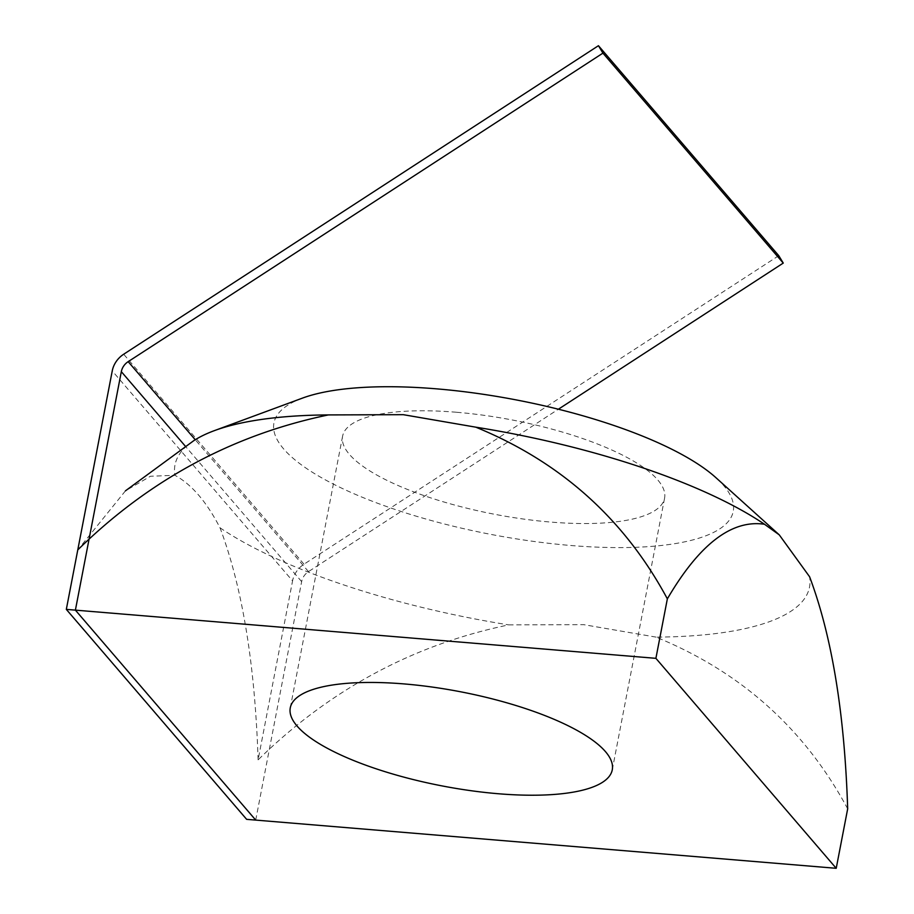 <?xml version="1.0" encoding="UTF-8"?>
<svg xmlns="http://www.w3.org/2000/svg" width="914" height="914" viewBox="0 0 914 914"><rect width="100%" height="100%" fill="white"/><g stroke="black" fill="none" stroke-linecap="round" stroke-linejoin="round"><path stroke-width="0.69" stroke-dasharray="4.57 3.43" d="M456.429 412.248A163.949 47.962 -169.1 0 0 342.601 436.161A163.949 47.962 -169.1 0 0 550.754 522.077A163.949 47.962 -169.1 0 0 664.581 498.164A163.949 47.962 -169.1 0 0 456.429 412.248M302.477 398.104A233.87 68.424 -169.1 0 0 324.801 479.553A233.87 68.424 -169.1 0 0 570.862 545.498A233.87 68.424 -169.1 0 0 715.97 477.725M847.678 808.821C804.834 729.075 740.98 671.847 656.103 637.127A323.076 94.519 -169.1 0 0 809.587 576.745M656.103 637.127L583.635 624.65L508.721 624.89C413.436 644.599 329.897 689.59 258.102 759.865L292.571 580.87L112.251 370.901M258.102 759.865C255.017 664.478 242.324 587.119 220 527.789C206.61 501.832 191.586 484.34 174.928 475.303L150.444 476.251L125.469 490.818L77.781 549.897M193.802 440.651A323.076 94.519 -169.1 0 0 174.928 475.303M220 527.789A323.076 94.519 -169.1 0 0 508.721 624.89M778.762 255.669L304.008 564.201A24.107 21.639 -40.7 0 0 292.571 580.87M255.714 820.098L301.643 581.624A14.464 12.979 -40.7 0 1 308.498 571.616L558.385 409.221M304.008 564.201L123.687 354.232M308.498 571.616L195.242 439.737M301.643 581.624L185.371 446.238M290.275 707.836L342.601 436.161M612.266 769.839L664.581 498.164"/><path stroke-width="1.37" d="M498.438 793.752A163.949 47.962 10.9 0 1 290.275 707.836A163.949 47.962 10.9 0 1 404.114 683.923A163.949 47.962 10.9 0 1 612.266 769.839A163.949 47.962 10.9 0 1 498.438 793.752M598.442 45.7L602.932 53.126L783.252 263.083L778.762 255.669L598.442 45.7L123.687 354.232A24.107 21.639 139.3 0 0 112.251 370.901L66.322 609.387L75.394 610.129L255.714 820.098L246.643 819.344L66.322 609.387L246.643 819.344L836.219 868.3L655.898 658.331L66.322 609.387L77.781 549.897C149.496 479.667 233.047 434.676 328.4 414.922L403.314 414.682L475.783 427.169C560.602 461.821 624.456 519.049 667.357 598.853C699.313 544.264 731.703 519.403 764.504 524.259L779.276 534.873L715.97 477.725A233.87 68.424 -169.1 0 0 436.321 388.827A233.87 68.424 -169.1 0 0 302.477 398.104L214.424 430.62A323.076 94.519 -169.1 0 0 193.802 440.651L125.469 490.818M764.504 524.259A323.076 94.519 -169.1 0 0 475.783 427.169M779.276 534.873L809.587 576.745C831.889 635.995 844.593 713.354 847.678 808.821L836.219 868.3M667.357 598.853L655.898 658.331M328.4 414.922A323.076 94.519 -169.1 0 0 214.424 430.62M75.394 610.129L121.322 371.655A14.464 12.979 139.3 0 1 128.177 361.647L602.932 53.126M558.385 409.221L783.252 263.083M195.242 439.737L128.177 361.647M185.371 446.238L121.322 371.655"/></g></svg>
